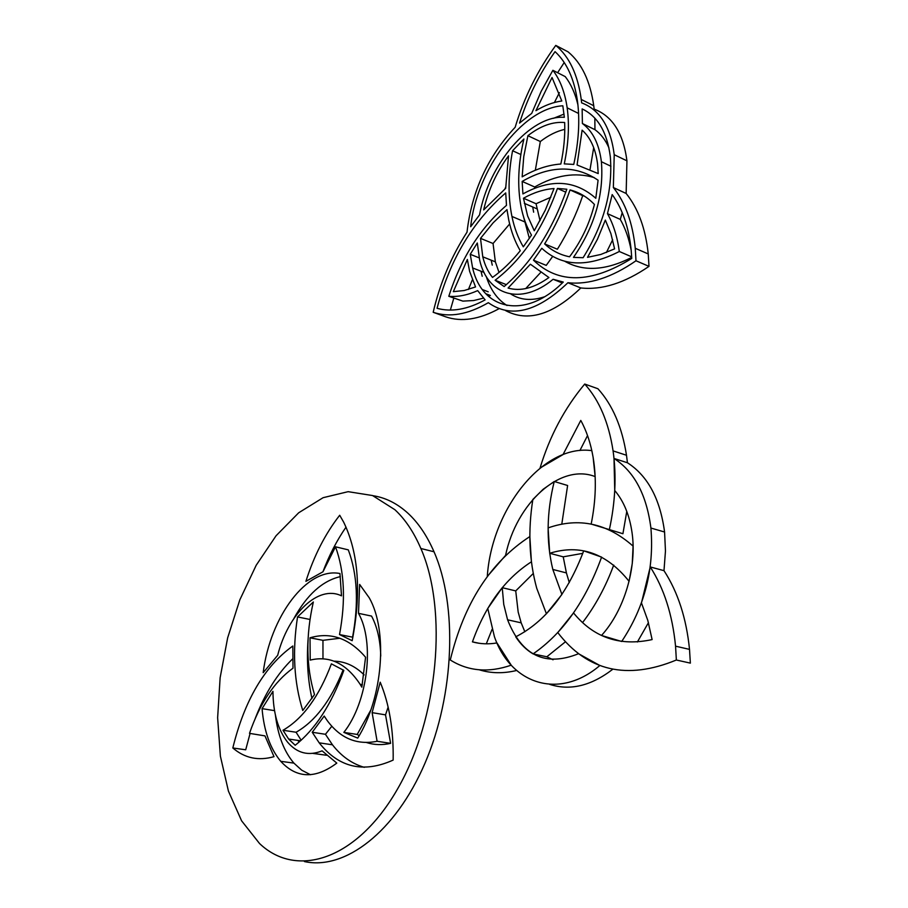 <?xml version="1.0" encoding="UTF-8"?>
<svg xmlns="http://www.w3.org/2000/svg" width="908" height="908" viewBox="0 0 908 908"><rect width="100%" height="100%" fill="white"/><g stroke="black" fill="none" stroke-linecap="round" stroke-linejoin="round"><path stroke-width="1.36" d="M549.692 553.278L548.114 527.9C578.839 517.151 607.168 523.224 633.08 546.128L632.252 563.641L629.074 581.313C606.589 553.222 580.133 543.881 549.692 553.278L563.221 556.831L582.8 553.347M614.001 458.449C634.295 471.57 646.598 494.769 650.911 528.047C654.316 569.248 644.578 607.055 621.685 641.479L601.505 635.464C624.239 610.539 637.064 567.568 632.07 532.837C629.573 515.29 623.796 501.193 614.739 490.524L614.001 458.449L627.439 462.762L626.497 455.26C622.071 427.021 612.537 404.843 597.918 388.738L584.718 384.05C564.572 408.191 549.681 436.192 540.044 468.063L563.028 454.579L580.779 420.427C586.591 430.994 590.711 443.308 593.128 457.371L591.823 450.64C543.109 443.842 491.75 509.002 487.278 576.501L505.574 555.378C516.312 503.441 560.032 462.819 595.149 476.598L593.128 457.371C596.59 478.312 595.932 500.535 591.165 524.075L622.922 533.722L626.781 511.397M554.243 481.49L543.132 489.287L532.848 499.468C527.854 531.01 529.148 560.622 536.741 588.327L546.423 613.785L561.904 594.456L552.824 569.464C546.128 541.701 546.605 512.384 554.243 481.49L567.614 485.496L561.791 524.177M569.282 582.595L566.41 572.914L563.221 556.831M533.087 653.896C562.79 633.364 585.637 601.096 601.607 557.103L583.696 550.838C567.738 593.174 545.084 621.832 515.721 636.826C520.522 644.181 526.311 649.878 533.087 653.896L546.832 656.779L565.4 641.82M613.717 565.082C605.681 586.761 595.285 605.942 582.527 622.627M627.439 462.762C647.801 475.871 660.173 498.946 664.577 532.009L665.462 551.02L663.986 570.655C677.879 592.027 686.391 618.28 689.513 649.379L690.364 663.124L676.358 660.014C626.985 680.342 587.453 671.194 557.773 632.558L573.538 612.945C593.73 637.688 619.914 646.564 652.114 639.584L647.801 620.391L641.457 602.901L650.241 566.944C664.054 588.441 672.499 614.852 675.552 646.178L676.358 660.014M648.448 622.672L637.371 642.001M502.238 587.68L487.766 608.451L494.417 636.678C510.602 683.826 558.806 700.556 599.859 665.507L578.544 653.715C545.413 667.04 521.76 655.735 507.583 619.801L503.747 604.376L502.238 587.68L515.733 590.904L533.257 573.493M612.741 669.275C591.119 685.903 570.099 690.931 549.669 684.371M553.063 659.787L546.832 656.779M524.847 631.752L521.181 622.843L518.173 612.037L515.733 590.904M511.215 665.178L496.971 642.943C488.391 644.396 480.219 644.033 472.432 641.877C485.44 605.477 505.109 578.782 531.418 561.802L529.852 536.56C490.536 562.131 464.011 603.275 450.289 659.991C468.256 671.262 488.572 672.987 511.215 665.178M486.302 643.817L492.034 629.46M516.618 670.479C503.452 673.668 491.012 673.441 479.299 669.809M472.432 641.877L479.186 643.284M579.906 450.527L587.533 435.568M584.718 384.05C599.269 400.212 608.723 422.492 613.082 450.901C616.589 475.894 615.34 502.226 609.313 529.875M650.241 566.944L663.986 570.655M544.618 243.889C555.026 227.159 563.493 209.169 570.042 189.931C579.213 192.235 587.351 197.081 594.434 204.459C589.44 223.913 581.154 241.346 569.543 256.782C559.952 254.842 551.644 250.551 544.618 243.889L557.364 249.235C567.761 232.63 576.217 214.776 582.72 195.674L584.389 196.128M582.119 130.15L577.068 164.972L598.202 173.587L597.555 163.917C595.591 148.81 590.438 137.551 582.119 130.15M483.658 209.907L505.677 188.331L508.525 155.847C496.608 172.032 488.322 190.044 483.658 209.907M548.909 277.53L530.385 264.205L508.094 288.052C520.511 291.638 534.12 288.131 548.909 277.53M499.025 272.445L495.359 261.844L482.761 256.805C484.793 265.057 488.039 271.935 492.511 277.417C502.169 270.584 511.42 261.697 520.261 250.733C515.018 241.778 511.17 231.517 508.73 219.94L506.982 209.623L493.18 222.778L480.514 238.373L493.055 243.503L509.649 223.958M482.761 256.805L480.514 238.373M619.313 251.493C587.476 267.735 561.643 266.668 541.804 248.281L533.473 260.176C558.284 284.159 591.051 283.58 631.764 258.417L631.151 249.814C628.767 227.136 622.445 208.727 612.185 194.584L607.452 213.641C613.388 224.219 617.338 236.84 619.313 251.493L631.684 256.839M582.403 123.522L582.141 108.926C597.782 116.292 607.168 132.239 610.324 156.778C612.979 190.703 603.911 224.344 583.106 257.713L573.481 257.395C594.695 226.444 604.002 194.55 601.391 161.715C599.087 143.895 592.754 131.161 582.403 123.522L594.956 129.674L594.831 118.119M479.583 214.821L470.673 226.739C476.473 170.227 521.975 108.086 562.824 105.782L564.345 117.314C530.068 114.862 488.391 164.723 479.583 214.821M470.242 254.297L472.625 267.939C482.25 310.32 525.13 320.127 563.278 282.059L553.108 279.278C520.908 306.109 487.562 295.338 479.674 260.142L477.302 242.992L470.242 254.297L479.14 257.838M448.79 296.292C457.825 297.086 467.45 295.191 477.676 290.617L485.122 299.89C467.484 309.492 451.469 312.295 437.066 308.3C449.687 260.04 472.569 221.575 505.722 192.916L506.482 205.367C480.23 228.022 461.003 258.326 448.79 296.292L462.864 301.115L473.681 300.537L483.419 298.153M552.881 70.302L541.179 91.333L531.702 113.387L519.535 123.079C527.684 97.508 539.522 73.696 555.049 51.631C566.887 62.584 574.378 79.234 577.533 101.594C579.974 120.707 578.714 141.648 573.754 164.427L564.265 163.871C568.533 143.509 569.509 124.827 567.171 107.825C564.901 92.287 560.134 79.779 552.881 70.302L565.219 76.601C570.973 84.024 575.195 93.41 577.908 104.749M557.455 188.433L566.819 189.239C552.2 230.609 531.316 263.048 504.167 286.553L495.11 280.243C522.066 259.586 542.848 228.986 557.455 188.433L565.809 192.19M523.303 246.84L531.486 235.138C526.651 226.943 523.167 217.477 521.056 206.729C517.174 186.208 518.128 163.633 523.916 139.003L512.566 150.728C508.139 174.62 507.924 196.525 511.93 216.444C514.303 227.897 518.093 238.032 523.303 246.84M595.807 198.296C575.048 180.011 550.759 178.558 522.917 193.926L522.157 181.418C550.169 165.347 575.479 164.938 598.088 180.215L595.807 198.296M635.986 260.766C611.686 277.621 588.986 284.942 567.909 282.728C537.4 311.943 510.875 318.594 488.334 302.693C467.87 314.588 449.483 317.777 433.184 312.284C439.903 283.444 451.185 256.737 467.018 232.164C471.706 191.554 487.755 156.596 515.154 127.279C523.995 97.769 537.525 70.484 555.764 45.4C569.305 56.648 577.806 74.66 581.245 99.449L581.642 102.865C599.813 109.755 610.675 127.029 614.228 154.712L613.354 187.536C625.362 202.575 632.66 222.823 635.26 248.281L635.986 260.766L648.993 266.362C624.681 283.035 601.959 290.231 580.825 287.95C552.802 314.883 527.673 322.408 505.427 310.502M605.341 220.077L610.88 233.538L614.602 248.871L600.835 254.456L587.51 257.339L597.407 239.326L605.341 220.077M554.028 188.558L545.22 210.316L534.267 230.723L527.627 215.968L523.473 198.228C533.745 192.496 543.937 189.273 554.028 188.558M535.924 110.674C544.641 105.385 553.278 102.161 561.814 101.004L552.041 77.498L535.924 110.674M475.554 286.939L469.618 271.367L467.348 259.472L453.342 291.65L464.181 290.526L475.554 286.939M527.889 135.689L523.757 156.607L522.157 176.844C535.118 169.251 548.012 164.972 560.849 164.019C563.913 149.423 565.185 135.587 564.663 122.512C552.745 121.502 540.487 125.894 527.889 135.689L540.317 141.535C548.432 135.269 556.581 131.206 564.776 129.356M593.696 147.641L590.109 169.115M504.882 188.989L505.677 187.207M540.43 272.729L525.698 288.585M495.359 261.844L493.055 243.503M622.23 212.642L620.289 219.407C625.328 228.283 628.972 238.656 631.219 250.517M631.718 257.384C605.784 270.629 583.435 271.901 564.64 261.209M552.688 256.385L546.241 265.386L533.473 260.176M608.916 147.811C605.466 139.934 600.801 133.885 594.956 129.674M553.528 118.312L564.038 114.09M486.268 276.52C490.479 289.811 497.402 299.47 507.027 305.519M544.391 296.825C531.555 301.059 520.363 300.128 510.841 294.033M492.261 265.147L491.194 260.176M488.436 296.28L490.343 295.463L485.882 293.761M450.357 310.071L453.796 298.164M557.614 72.719L564.22 62.516M523.587 216.921L529.353 238.373M533.643 212.177L532.724 206.979M534.721 188.262L534.687 187.003C555.446 175.108 575.297 171.975 594.241 177.582M555.764 45.4L568.056 51.835C581.665 63.083 590.223 81.05 593.741 105.725L594.15 109.119C612.389 116.054 623.319 133.294 626.94 160.829L626.145 193.461C638.21 208.465 645.577 228.634 648.244 253.956L648.993 266.362M498.991 308.72C479.265 319.48 461.514 322.192 445.749 316.847L433.184 312.284M612.662 239.746L606.408 252.503M540.022 220.667L536.049 203.732L550.816 197.297M554.425 102.502L559.385 92.627M482.205 276.282L481.024 271.231M468.426 289.459L472.342 279.88M535.323 170.261L540.317 141.535M570.042 189.931L582.72 195.674M567.909 282.728L580.825 287.95M613.354 187.536L626.145 193.461M482.432 289.573L488.198 291.797M523.473 198.228L536.049 203.732M522.157 181.418L534.687 187.003M512.566 150.728L520.851 154.53M607.452 213.641L620.289 219.407M582.141 108.926L584.888 110.288M495.11 280.243L506.38 284.647M553.108 279.278L562.313 282.978M264.966 735.889L249.507 733.358C259.858 703.382 274.364 681.658 293 668.186L292.83 646.008C264.546 666.279 244.547 700.272 232.823 747.976C244.74 758.203 258.462 761.097 274 756.659L264.966 735.889M277.689 655.292L263.184 672.669C270.13 616.645 307.052 566.887 339.944 573.527L341.499 595.841C318.243 584.468 288.12 613.842 277.689 655.292M335.495 546.798L322.964 571.79L305.905 581.336C313.998 555.775 325.268 533.745 339.706 515.256L343.723 522.259C358.671 553.29 361.486 592.776 352.179 640.696L339.524 634.567C345.857 600.574 344.518 571.314 335.495 546.798L348.297 549.862C357.423 574.276 358.853 603.377 352.576 637.178L352.883 637.28M331.397 663.85L343.837 670.399C331.534 704.347 315.326 729.306 295.191 745.264L288.619 739.033L283.001 730.259C302.92 718.727 319.049 696.595 331.397 663.85M380.202 682.192L372.121 712.644L377.104 741.28C356.98 745.298 340.341 738.386 327.198 720.543L324.201 716.06L312.227 732.268L319.185 742.835C338.832 767.657 363.484 773.4 393.153 760.087C393.641 730.055 389.328 704.097 380.202 682.192M394.878 509.706C405.184 519.251 413.844 532.179 420.869 548.5C447.928 610.085 438.496 718.171 397.602 788.893C356.946 860.024 296.576 878.967 259.518 843.498L241.596 820.809L228.419 791.095L220.383 756.126L217.636 717.729L220.133 677.72L227.658 637.847L239.837 599.825L256.192 565.264L276.066 535.754L298.687 512.782L323.089 497.697L348.127 491.671L372.541 495.541L394.878 509.706M343.848 732.381C367.842 702.1 374.925 642.138 358.49 613.331L359.647 584.423L369.284 597.873C388.091 630.992 383.04 697.775 357.729 738.102L343.848 732.381L357.196 734.447L370.759 710.181M272.945 691.351C273.149 712.996 278.007 729.907 287.495 742.063C297.086 753.322 308.618 756.25 322.102 750.848L336.8 763.106C315.348 779.155 296.655 778.565 280.742 761.313C270.221 748.68 263.99 731.122 262.06 708.649L272.945 691.351M310.014 637.802L310.218 660.093C329.661 655.394 346.311 663.476 360.147 684.337L361.827 687.152L365.572 657.244C349.217 638.256 330.694 631.775 310.014 637.802L322.953 640.333L322.976 658.822M302.761 710.51L314.497 694.575C306.075 666.517 305.69 635.657 313.339 601.981L297.54 616.929C292.24 651.195 293.988 682.396 302.761 710.51M292.682 658.833C277.349 673.668 264.875 693.53 255.25 718.432M250.041 733.596L245.705 749.792L232.823 747.976M293.851 618.552C306.938 594.763 322.442 580.791 340.352 576.614M322.93 571.802C329.161 555.276 336.868 540.374 346.039 527.105M301.161 740.247L296.076 732.245C315.19 721.372 330.887 700.59 343.156 669.9M388.136 707.128L385.525 714.868L390.61 743.346C382.211 745.241 374.209 744.98 366.605 742.562M331.817 726.264L325.439 734.288L332.464 744.81C341.385 756.273 351.998 763.776 364.29 767.339M372.938 495.7C385.48 497.607 397.114 503.418 407.828 513.122C418.191 522.633 426.919 535.516 434.013 551.769C457.541 605.33 454.681 694.087 425.058 763.026C395.513 832.103 344.87 870.466 304.407 861.556M380.758 656.041C380.304 640.174 377.251 626.849 371.565 616.089L358.49 613.331M359.193 735.616L357.196 734.447M297.938 740.417L299.107 742.063M312.897 753.39L326.449 755.252M310.479 774.74L301.717 770.188L293.897 763.117C284.045 751.495 277.882 735.503 275.419 715.118M339.876 638.245L322.953 640.333M334.031 661.183C344.995 661.353 355.028 665.927 364.131 674.894M308.039 639.8C306.564 660.615 307.869 680.183 311.955 698.513M297.54 616.929L309.991 619.472M372.121 712.644L385.525 714.868M377.104 741.28L390.61 743.346M262.06 708.649L274.545 710.635M312.227 732.268L325.439 734.288M283.001 730.259L296.076 732.245M339.524 634.567L352.576 637.178M566.41 572.914L552.824 569.464M664.577 532.009L650.911 528.047M521.181 622.843L507.583 619.801M626.497 455.26L613.082 450.901M689.513 649.379L675.552 646.178M648.244 253.956L635.26 248.281M593.741 105.725L581.245 99.449M626.94 160.829L614.228 154.712M536.923 208.817L524.336 203.335M610.925 166.243L601.391 161.715M524.518 221.802L511.93 216.444M578.578 113.466L567.171 107.825M484.032 272.411L472.625 267.939M434.013 551.769L420.869 548.5M362.371 684.734L360.147 684.337M293.897 763.117L280.742 761.313M332.464 744.81L319.185 742.835M300.537 740.803L288.619 739.033"/></g></svg>
